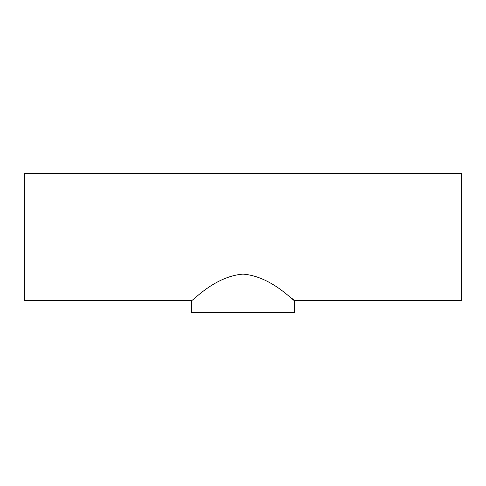 <?xml version="1.0" encoding="UTF-8"?>
<svg xmlns="http://www.w3.org/2000/svg" width="486" height="486" viewBox="0 0 486 486"><rect width="100%" height="100%" fill="white"/><g stroke="black" fill="none" stroke-linecap="round" stroke-linejoin="round"><path stroke-width="0.73" d="M294.692 300.658L461.7 300.658L461.7 173.411L24.3 173.411L24.3 300.658L191.308 300.658L191.308 312.589L294.692 312.589L294.692 300.658L293.981 300.081M243 274.122C271.881 276.327 293.757 301.83 294.692 300.658C293.896 301.958 271.923 276.327 243 274.122C214.132 276.334 192.292 301.788 191.308 300.658C192.079 301.988 214.01 276.352 243 274.122M293.587 299.765L288.727 295.913M197.273 295.913L195.609 297.213"/></g></svg>
